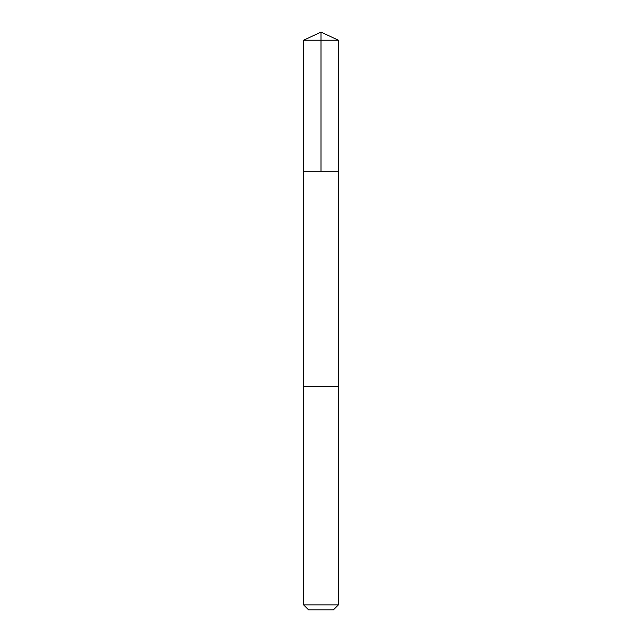 <?xml version="1.0" encoding="UTF-8"?>
<svg xmlns="http://www.w3.org/2000/svg" width="642" height="642" viewBox="0 0 642 642"><rect width="100%" height="100%" fill="white"/><g stroke="black" fill="none" stroke-linecap="round" stroke-linejoin="round"><path stroke-width="0.96" d="M303.61 171.27L338.39 171.27L338.398 40.213L303.602 40.213L303.61 171.27L338.39 171.27L338.39 386.235L303.61 386.235L303.61 171.27M335.501 386.235L303.602 386.235L303.602 604.876L338.398 604.876L338.398 386.235L335.501 386.235M338.398 604.876L333.375 609.9L308.625 609.9L303.602 604.876M303.602 40.213L321 32.1L321 171.27M321 32.1L338.398 40.213"/></g></svg>
